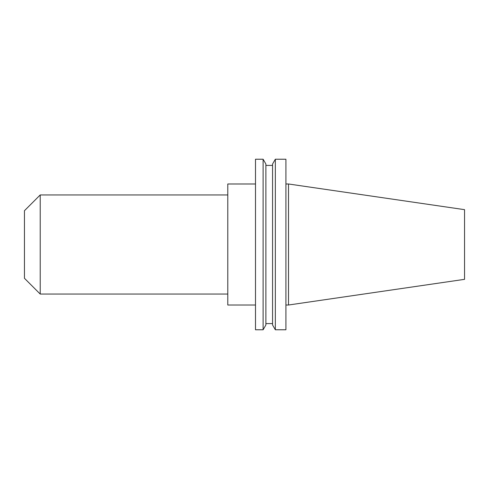 <?xml version="1.0" encoding="UTF-8"?>
<svg xmlns="http://www.w3.org/2000/svg" width="489" height="489" viewBox="0 0 489 489"><rect width="100%" height="100%" fill="white"/><g stroke="black" fill="none" stroke-linecap="round" stroke-linejoin="round"><path stroke-width="0.73" d="M40.22 294.054L40.22 194.946L24.45 210.71L24.45 278.29L40.22 294.054L227.782 294.054M288.51 305.014L464.55 279.341L464.55 209.659L288.51 183.986L288.51 305.014L285.912 305.014M275.338 244.5L275.338 329.775L285.912 329.775L285.912 159.225L275.338 159.225L275.338 244.5M275.338 159.225L272.562 164.035L272.562 324.965L275.338 329.775M263.113 159.225L265.888 164.035L265.888 324.965L263.113 329.775L263.113 159.225L255.502 159.225L255.502 329.775L263.113 329.775M255.502 183.986L227.782 183.986L227.782 305.014L255.502 305.014M265.888 323.59L272.562 323.59M265.888 165.41L272.562 165.41M285.912 183.986L288.51 183.986M40.22 194.946L227.782 194.946"/></g></svg>
